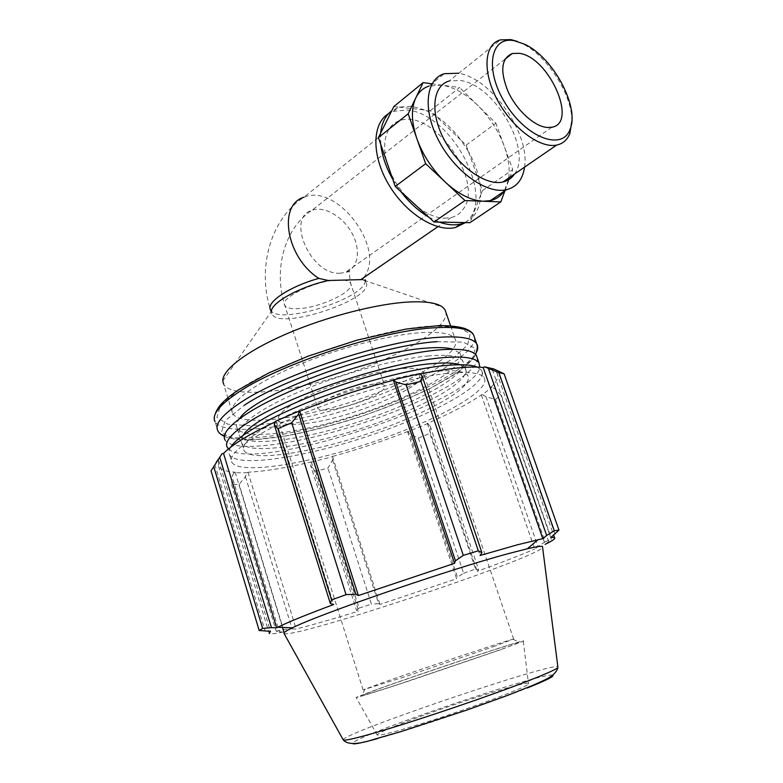 <?xml version="1.0" encoding="UTF-8"?>
<svg xmlns="http://www.w3.org/2000/svg" width="783" height="783" viewBox="0 0 783 783"><rect width="100%" height="100%" fill="white"/><g stroke="black" fill="none" stroke-linecap="round" stroke-linejoin="round"><path stroke-width="0.59" stroke-dasharray="3.92 2.94" d="M468.4 151.491L461.177 140.392L466.139 145.158L480.106 184.201L482.397 190.612L480.693 195.006L480.106 184.201C478.53 173.405 474.625 162.502 468.4 151.491M435.368 115.561L425.286 110.1L430.268 110.667L461.177 140.392C453.572 130.144 444.969 121.874 435.368 115.561M393.82 106.576L399.066 107.163L391.706 110.824M380.626 133.159L380.763 144.415M430.268 110.667L459.611 87.53L431.825 83.791M399.066 107.163L425.286 110.1L411.466 106.224L399.066 107.163M466.139 145.158L495.884 123.225L459.611 87.53M504.751 190.034L508.412 179.865M508.715 178.025C509.948 168.541 508.47 157.98 504.291 146.333C498.565 131.035 489.767 117.43 477.884 105.519C465.846 93.833 453.768 87.03 441.651 85.112L429.064 86.032L444.304 73.68M504.947 190.7L512.757 169.617L495.884 123.225M392.86 179.552L400.749 191.502M428.663 217.057L439.194 222.069M465.024 222.578L471.718 218.085L469.927 222.675M480.693 195.006L471.718 218.085C477.258 212.594 480.253 204.901 480.693 195.006M482.397 190.612L512.757 169.617M222.793 380.978L271.358 311.428L271.818 313.875C279.11 331.258 376.515 298.48 365.915 282.203L362.862 279.58L363.919 277.28L364.575 278.2L363.919 277.28C386.548 249.317 337.326 182.713 303.921 197.238C268.745 220.189 257.558 270.634 270.536 309.843C277.348 326.628 369.4 297.158 365.064 279.668M444.617 218.232L451.204 217.547C456.381 216.216 460.433 213.348 463.36 208.934C484.765 180.716 432.529 107.643 399.438 120.748C383.895 125.711 379.735 149.269 391.109 173.748C402.325 198.256 426.559 218.026 444.617 218.232M232.678 413.6C240.684 427.029 301.064 419.013 357.929 399.741C414.921 380.685 463.066 352.184 455.031 338.765C451.546 333.499 440.124 331.463 420.765 332.667C387.663 334.928 333.255 349.541 291.677 367.746C250.002 385.95 227.422 404.605 232.678 413.6L223.635 384.179C231.748 398.576 288.516 392.831 343.522 374.979C398.606 357.322 447.377 329.163 446.056 312.789M221.99 453.758L216.989 460.6L211.028 470.867M275.087 421.968L276.252 421.42L275.254 421.411M419.522 373.706L418.817 374.284L419.933 374.049M493.819 368.95L492.35 369.537L496.765 372.669C499.241 376.417 497.156 381.38 490.51 387.575L491.871 387.213L495.551 389.288L500.934 395.161L495.463 399.359L485.998 396.805L482.573 394.612L491.871 387.213M482.573 394.612L481.33 394.896C468.136 404.038 450.147 413.541 427.342 423.407L430.21 426.079L429.867 433.381L418.376 438.069L409.812 434.448L408.012 431.639L428.007 423.417M408.012 431.639L407.551 431.56C383.171 441.083 358.154 449.383 332.501 456.46L332.56 460.091L327.95 468.097L315.666 471.297L310.724 465.728L310.822 462.293L332.237 456.783M310.822 462.293L311.291 461.911C286.441 467.843 265.349 471.297 247.996 472.247L246.851 472.756L245.431 476.583L239.128 484.383L231.572 484.501L232.101 476.632L233.814 472.736L246.851 472.756M233.814 472.736L235.115 472.218C226.179 471.63 220.649 469.653 218.526 466.306L218.565 460.179L216.989 460.6M447.044 373.491C410.263 377.328 348.278 394.544 300.515 414.628C252.635 434.722 226.522 454.081 231.905 462.459C240.332 475.105 308.385 463.781 372.454 442.101C436.64 420.618 492.272 390.316 484.09 377.592C480.566 372.757 468.224 371.396 447.044 373.491M218.526 466.306L269.205 633.535C270.556 634.25 275.45 633.701 283.867 631.901L279.384 631.861L232.101 476.632M235.115 472.218L282.506 627.457M231.572 484.501L276.203 631.225L279.384 631.861M311.291 461.911L358.634 611.112L356.617 610.486L310.724 465.728M315.666 471.297L359.084 608.058L356.617 610.486M407.551 431.56L456.606 578.725L457.419 577.169L409.812 434.448M418.376 438.069L463.634 573.293L457.419 577.169M481.33 394.896L534.74 549.049L537.96 546.514L485.998 396.805M495.463 399.359L545.125 541.875L537.96 546.514M555.078 534.202L497.831 370.78M492.35 369.537L551.007 537.373M418.817 374.284L480.067 555.49M492.987 646.827L513.031 639.222C505.935 640.817 430.239 665.981 388.74 680.505L363.077 689.882L407.894 675.749L492.987 646.827M498.017 650.536L400.279 683.774C367.873 694.306 355.159 698.074 362.118 695.069C380.009 687.543 508.862 644.184 519.012 642.275C522.3 641.6 515.302 644.36 498.017 650.536M500.875 649.626L407.874 681.357C374.714 692.26 357.449 697.614 356.089 697.447L384.913 686.603C436.239 668.418 531.305 637.127 523.259 641.189L500.875 649.626M399.731 368.773C377.895 370.907 343.248 380.548 316.684 392.029C288.956 404.566 276.213 414.099 278.445 420.618C281.371 424.533 290.836 425.443 306.848 423.358C353.681 417.819 432.431 383.778 423.123 371.925C420.823 368.607 413.023 367.55 399.731 368.773M284.004 633.398C290.19 640.181 530.649 560.285 542.648 547.699M276.203 631.225L283.446 629.552L239.128 484.383M245.431 476.583L292.137 628.886L283.446 629.552M292.137 628.886L296.16 629.013C312.916 624.765 333.744 618.805 358.634 611.112M359.084 608.058L371.436 604.202L327.95 468.097M332.56 460.091L378.571 603.605L371.436 604.202M378.571 603.605L379.961 604.417L456.606 578.725M463.634 573.293L475.535 569.035L429.867 433.381M430.21 426.079L478.589 569.603L475.535 569.035M478.589 569.603L477.18 571.375C500.973 562.742 520.166 555.304 534.74 549.049M545.125 541.875L551.222 539.086L500.934 395.161M495.551 389.288L548.717 541.621L551.222 539.086M548.717 541.621L545.115 544.351L490.51 387.575M427.342 423.407L477.18 571.375M332.501 456.46L379.961 604.417M247.996 472.247L296.16 629.013M214.757 464.515L265.222 631.294M218.565 460.179L270.487 631.352M276.252 421.42L333.724 604.496M239.706 418.445C236.593 422.487 235.771 425.805 237.239 428.409C245.02 441.074 305.331 432.441 362.314 413.14C419.424 394.045 467.872 366.082 460.091 353.407L453.23 349.257M508.559 693.278C488.122 701.421 453.523 713.577 424.963 722.611C394.906 731.997 378.972 736.128 377.152 734.992C377.455 733.612 385.862 729.717 402.364 723.296C448.512 705.209 535.748 677.853 528.545 684.048C526.998 685.497 520.333 688.58 508.559 693.278M243.454 435.045C241.095 438.372 240.557 441.113 241.81 443.276C249.376 455.187 309.618 445.928 366.718 426.598C423.946 407.454 472.697 380.029 465.171 368.118L459.934 364.731M433.988 371.504C401.053 374.851 346.448 390.012 304.45 407.806C262.364 425.619 239.226 443.021 244.11 450.744C251.558 462.264 311.771 452.691 368.93 433.342C426.206 414.178 475.115 387.027 467.715 375.488C464.485 370.976 453.24 369.645 433.988 371.504M428.683 355.913C395.679 358.829 341.153 373.765 299.321 391.725C257.401 409.695 234.489 427.596 239.52 435.837C247.193 448.121 307.474 439.175 364.516 419.864C421.685 400.739 470.28 373.051 462.626 360.748C459.288 355.932 447.974 354.317 428.683 355.913M373.237 384.345C351.665 386.273 312.76 403.216 317.81 408.246C319.072 409.979 323.242 410.419 330.309 409.568C351.968 407.219 389.239 391.05 384.659 385.755C383.533 384.14 379.726 383.67 373.237 384.345M230.652 447.23C228.753 450.313 228.411 452.887 229.615 454.952C238.169 468.048 306.261 457.066 370.261 435.407C434.389 413.953 489.845 383.347 481.506 370.183L477.15 367.09M227.334 447.475L225.054 439.997C233.51 453.474 297.452 444.431 359.436 424.19C421.508 404.126 477.747 374.264 477.405 358.389M228.489 448.933C253.663 473.852 475.624 401.248 479.852 367.207M571.854 121.003C572.236 94.606 546.906 55.153 521.664 43.3L517.23 41.382M514.519 174.041C532.812 150.052 494.024 83.644 459.592 80.414L448.972 81.089L500.425 39.884M465.454 222.587C497.039 199.528 451.781 112.938 406.72 110.041L393.418 111.313L388.603 113.584M524.532 167.161C530.15 134.001 491.92 78.701 458.789 73.23M340.253 273.208C311.145 275.714 285.266 217.645 312.026 210.245C324.495 205.645 343.355 216.862 352.184 233.579C361.208 250.237 358.203 268.667 345.293 272.445L340.253 273.208M338.736 279.962C316.89 279.952 279.061 298 284.806 305.38C286.294 307.866 290.61 308.962 297.755 308.678C319.66 308.15 355.932 290.914 350.608 283.24C349.257 280.94 345.303 279.854 338.736 279.962M437.012 341.652L463.36 342.151L475.193 348.396L472.541 359.113L457.057 372.757L431.316 387.781C410.077 398.028 386.616 407.6 360.943 416.527C334.909 424.729 309.911 431.188 285.952 435.906L254.729 439.703L232.169 438.607L221.472 432.245L225.152 420.823L244.257 405.281M474.655 338.021C475.359 355.531 417.721 386.998 353.965 407.551C290.297 428.291 224.183 436.748 215.08 421.694L217.86 430.807C226.307 444.627 286.666 437.345 347.525 418.533C408.472 399.819 466.893 370.819 476.583 352.007M239.353 389.454L220.444 405.437L216.93 417.359L227.755 424.21L250.413 425.756L281.674 422.311C305.634 417.77 330.612 411.427 356.608 403.265C382.221 394.348 405.604 384.707 426.745 374.333L452.32 359.006L467.627 344.96L470.103 333.764L458.124 327.02L431.668 326.041C380.303 328.449 279.609 361.589 239.353 389.454M552.632 675.23C543.363 671.54 348.954 737.831 352.712 743.537M343.218 739.857C340.928 733.965 546.554 663.955 557.829 666.636M377.298 738.692C413.541 728.875 490.51 702.85 527.311 687.983M271.143 311.751L271.818 313.875M365.416 280.715L365.915 282.203M505.015 59.205L312.026 210.245C282.888 229.292 273.796 272.22 284.806 305.38L317.81 408.246M551.751 127.257L345.293 272.445L349.649 271.476C349.316 273.952 349.639 277.877 350.608 283.24L384.659 385.755M399.438 120.748L303.921 197.238M451.204 217.547L437.883 226.698M364.026 280.245L442.503 307.044M513.031 639.222L519.012 642.275M365.054 689.02L362.118 695.069M513.677 639.192L423.123 371.925M363.077 689.882L278.445 420.618M224.329 436.337L226.385 437.217C231.699 438.871 238.512 439.801 246.811 439.997C258.41 439.733 273.267 438.04 291.384 434.947C309.931 431.13 329.163 426.265 349.071 420.344C379.471 410.684 406.857 399.849 431.227 387.869L451.879 376.241L464.211 367.511C470.554 361.766 474.381 357.44 475.673 354.552M215.08 421.694C214.376 419.903 214.483 417.222 215.403 413.669M496.765 372.669L553.689 535.288M241.81 443.276L244.11 450.744M465.171 368.118L467.715 375.488M237.239 428.409L239.52 435.837M460.091 353.407L462.626 360.748M377.152 734.992L356.089 697.447M523.259 641.189L528.545 684.048M450.548 325.777L455.031 338.765M229.615 454.952L231.905 462.459M481.506 370.183L484.09 377.592M524.649 44.249L521.664 43.3M393.418 111.313L398.165 107.447"/><path stroke-width="1.17" d="M429.064 86.032C423.163 87.98 418.729 91.963 415.763 97.983C410.958 108.543 411.329 122.099 416.879 138.65L425.658 163.716L464.945 200.536L500.797 201.916L469.927 222.675L434.027 221.971L395.229 186.442L378.414 137.612L393.82 106.576L423.143 82.616L408.168 113.789L416.879 138.65C422.937 155.288 432.47 169.833 445.468 182.282C458.593 194.253 471.151 200.565 483.15 201.241L490.344 200.624C496.647 199.136 501.453 195.603 504.751 190.034M378.414 137.612L408.168 113.789M431.825 83.791L423.143 82.616M508.412 179.865L508.715 178.025M500.797 201.916L504.947 190.7M434.027 221.971L464.945 200.536M395.229 186.442L425.658 163.716M380.763 144.415C382.055 155.876 386.088 167.591 392.86 179.552M391.706 110.824C385.383 115.59 381.693 123.039 380.626 133.159M400.749 191.502C409.137 202.464 418.435 210.989 428.663 217.057M439.194 222.069C447.093 224.887 454.209 225.563 460.541 224.085L465.024 222.578M271.143 311.751L270.536 309.843C265.643 302.502 289.925 286.265 318.857 278.396L328.38 280.5C300.261 286.558 271.182 302.62 271.358 311.428M328.38 280.5L362.862 279.58M446.056 312.789L444.989 309.686L442.503 307.044C437.129 303.001 426.392 301.298 410.302 301.935C378.698 303.295 328.126 316.087 287.664 333.382C247.134 350.686 222.137 369.879 222.793 380.978L223.635 384.179M213.847 467.04L262.638 628.426L259.193 630.491L211.028 470.867L221.99 453.758L223.537 453.406C232.306 444.519 249.483 434.036 275.087 421.968M299.037 411.095L275.254 421.411L274.275 424.66L277.857 428.712L291.687 422.742L298.626 414.119L299.037 411.095L299.762 411.232C330.093 398.939 361.306 388.622 393.399 380.264L393.81 379.755L395.728 382.006L406.103 384.903L421.029 381.341L422.047 375.791L419.522 373.706L393.81 379.755M419.933 374.049C448.444 368.216 469.526 366.033 483.18 367.481L484.579 366.855L498.869 372.639L504.086 373.794L493.819 368.95L484.579 366.855M223.537 453.406L276.634 627.819L271.466 627.643L219.827 457.585M262.638 628.426L271.466 627.643M282.506 627.457L283.867 631.901M545.115 544.351C552.837 540.622 555.95 538.352 554.472 537.53L551.007 537.373L558.964 530.101L554.276 530.766L498.869 372.639M504.086 373.794L558.964 530.101M483.18 367.481L542.785 538.655L517.543 544.762L480.067 555.49L481.917 552.71L422.047 375.791M421.029 381.341L478.305 550.811L481.917 552.71M299.762 411.232L358.369 595.55L355.834 594.189L298.626 414.119M291.687 422.742L346.047 594.649L355.834 594.189M488.455 368.666L546.661 535.464L554.276 530.766M546.661 535.464L542.785 538.655M542.648 547.699L542.482 546.407C540.779 546.045 535.738 546.828 527.37 548.756L508.656 553.552C449.599 569.31 319.19 614.205 292.411 627.829C286.216 630.804 283.417 632.664 284.004 633.398L343.218 739.857C343.678 740.943 352.34 739.132 369.214 734.434C407.982 723.707 491.43 695.51 530.962 679.791C546.857 673.507 555.861 669.436 557.956 667.596C555.098 676.845 543.49 680.31 533.771 684.949L507.218 695.5L466.247 710.25L401.023 731.557L375.077 739.015C358.037 744.682 347.427 744.966 343.218 739.857M478.305 550.811L463.301 555.392L406.103 384.903M395.728 382.006L455.461 560.824L463.301 555.392M455.461 560.824L454.522 563.349L358.369 595.55M346.047 594.649L331.581 599.935L277.857 428.712M274.275 424.66L330.318 603.478L331.581 599.935M330.318 603.478L333.724 604.496C307.053 614.43 288.379 622.025 277.72 627.271L276.634 627.819M269.205 633.535L270.487 631.352L259.193 630.491M393.399 380.264L454.522 563.349M453.23 349.257C447.25 347.525 438.186 347.153 426.04 348.141C368.754 351.606 253.829 395.464 239.706 418.445M459.934 364.731C454.12 362.793 444.587 362.451 431.335 363.694C372.796 368.059 254.729 413.453 243.454 435.045M477.15 367.09C471.033 364.584 460.101 364.095 444.343 365.612C411.858 368.832 359.935 382.28 315.099 399.536C270.243 416.791 237.738 435.671 230.652 447.23M477.405 358.389L476.377 355.423C472.687 350.089 460.218 348.249 438.969 349.903C402.071 352.986 340.214 369.811 292.734 390.169C245.148 410.537 219.406 430.748 225.054 439.997M479.852 367.207L478.942 362.793C475.31 357.625 462.88 355.942 441.651 357.753C404.791 361.08 342.895 378.032 295.318 398.302C247.634 418.582 221.775 438.509 227.334 447.475L228.489 448.933M517.23 41.382L510.956 39.62L500.425 39.884C484.139 44.102 482.171 71.782 497.342 99.93C512.307 128.128 540.084 148.701 556.674 145.07C562.977 143.729 567.372 139.854 569.867 133.443L571.854 121.003M514.588 40.785L524.649 44.249C553.199 57.335 579.792 107.065 570.093 129.224C562.723 150.943 527.243 138.474 505.906 104.296C484.1 70.333 489.992 35.421 514.588 40.785M448.972 81.089C432.461 85.856 429.789 113.006 444.323 139.961C458.652 166.975 486.077 186.119 502.931 181.999C507.864 180.853 511.73 178.201 514.519 174.041M519.246 53.313L512.307 53.498C501.218 58.334 499.828 71.087 508.147 91.748C516.702 110.286 534.163 126.21 546.798 127.443L551.751 127.257C578.383 123.371 548.893 56.836 519.246 53.313M388.603 113.584C371.925 123.469 371.406 155.416 388.632 184.426C405.672 213.505 436.102 232.434 455.54 227.471L465.454 222.587M458.789 73.23L444.304 73.68C425.472 79.22 422.38 110.364 439.097 141.361C455.569 172.417 487.046 194.35 506.376 189.731C516.682 187.127 522.741 179.601 524.532 167.161M365.064 279.668L365.416 280.715M318.857 278.396C286.431 257.91 277.368 204.921 303.921 197.238M476.583 352.007C478.139 348.807 478.159 346.047 476.641 343.717C472.775 338.002 459.944 335.878 438.128 337.346C385.696 340.331 282.066 374.47 240.675 402.511C221.981 414.941 214.376 424.366 217.86 430.807C218.77 432.891 220.923 434.731 224.329 436.337M244.257 405.281C284.826 378.042 385.765 344.774 437.012 341.652M215.08 421.694C211.537 415.029 219.064 405.398 237.67 392.792C278.856 364.359 382.329 330.299 434.849 327.764C456.685 326.482 469.575 328.801 473.509 334.723L474.655 338.021M527.311 687.983C546.563 680.221 555 675.974 552.632 675.23M352.712 743.537C353.397 744.594 361.599 742.969 377.298 738.692M557.829 666.636L542.482 546.407M437.883 226.698L360.65 279.766M527.37 548.756L538.078 539.653M292.411 627.829L277.72 627.271M475.673 354.552C478.472 345.323 476.896 345.518 476.641 343.717L473.509 334.723C472.423 332.462 469.516 330.377 464.779 328.469C458.388 326.55 449.853 325.581 439.175 325.571L406.181 329.036L356.999 340.155L307.983 356.206L269.058 372.806L239.079 389.503C229.673 395.767 223.047 401.434 219.191 406.504C214.904 413.013 215.795 413.052 215.403 413.669M553.689 535.288L554.472 537.53M444.989 309.686L450.548 325.777M476.377 355.423L478.942 362.793M570.093 129.224L569.867 133.443M502.931 181.999L556.674 145.07M455.54 227.471L460.541 224.085M490.344 200.624L506.376 189.731M512.307 53.498L505.015 59.205"/></g></svg>
